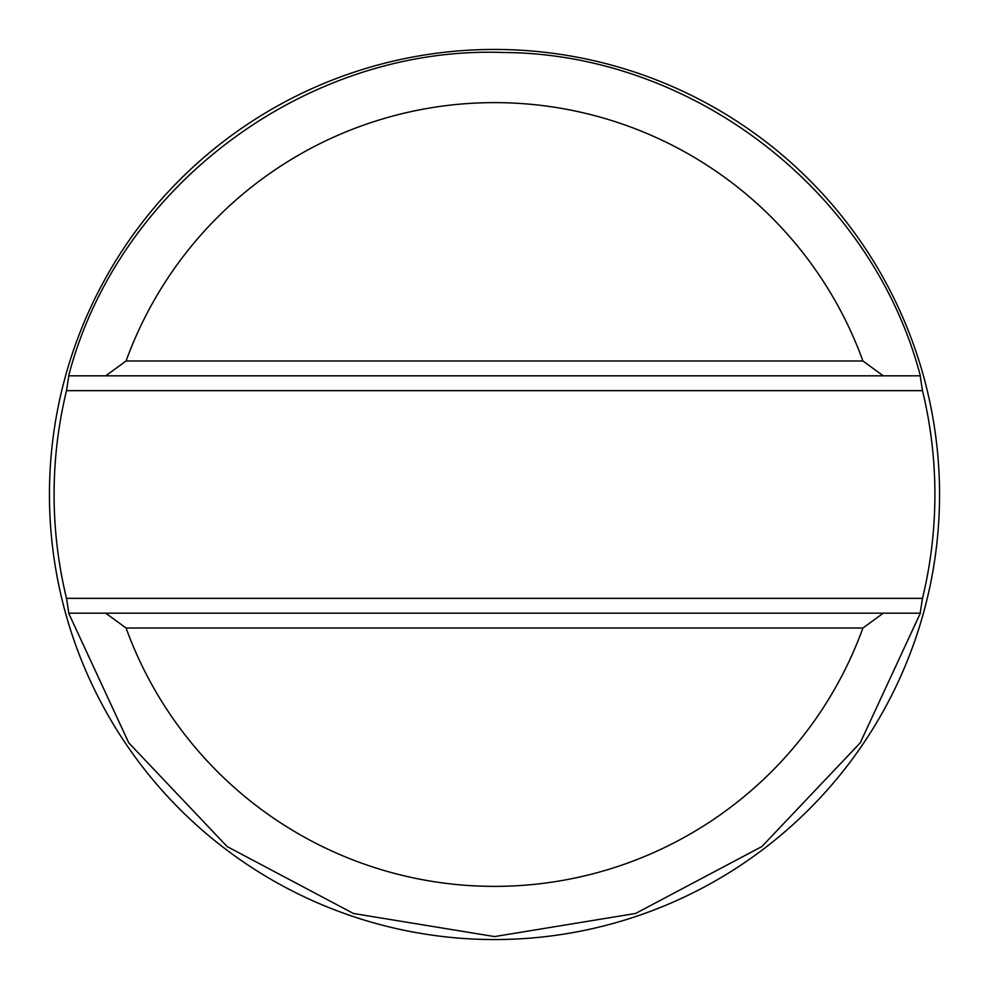 <?xml version="1.0" encoding="UTF-8"?>
<svg xmlns="http://www.w3.org/2000/svg" width="989" height="989" viewBox="0 0 989 989"><rect width="100%" height="100%" fill="white"/><g stroke="black" fill="none" stroke-linecap="round" stroke-linejoin="round"><path stroke-width="1.48" d="M49.45 494.5A445.05 445.05 0 0 1 494.5 49.45A445.05 445.05 0 0 1 939.55 494.5A445.05 445.05 0 0 1 494.5 939.55A445.05 445.05 0 0 1 49.45 494.5M934.902 494.5A440.402 440.402 0 0 0 922.49 390.655L920.166 375.82L883.264 375.82L862.915 360.985A391.854 391.854 0 0 0 126.085 360.985L105.736 375.82L68.834 375.82L66.51 390.655A440.402 440.402 0 0 0 66.51 598.345L922.49 598.345A440.402 440.402 0 0 0 934.902 494.5M126.085 360.985L862.915 360.985M105.736 375.82L883.264 375.82M922.49 598.345L920.166 613.18L883.264 613.18L862.915 628.015A391.854 391.854 0 0 1 126.085 628.015L105.736 613.18L883.264 613.18M105.736 613.18L68.834 613.18L66.51 598.345M126.085 628.015L862.915 628.015M66.51 390.655L922.49 390.655M68.649 375.82C118.21 185.66 307.159 45.185 503.549 52.504C693.685 53.443 872.137 191.817 920.351 375.82M920.351 613.18L860.232 742.85L761.876 846.559L635.581 913.465L494.537 936.583L353.469 913.49L227.136 846.572L128.768 742.85L68.649 613.18"/></g></svg>
